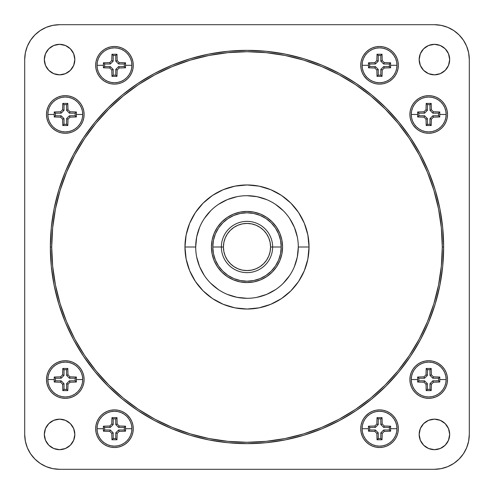 <?xml version="1.0" encoding="UTF-8"?>
<svg xmlns="http://www.w3.org/2000/svg" width="494" height="494" viewBox="0 0 494 494"><rect width="100%" height="100%" fill="white"/><g stroke="black" fill="none" stroke-linecap="round" stroke-linejoin="round"><path stroke-width="0.74" d="M373.31 67.962L368.475 67.802L368.462 65.301L362.09 65.301A17.444 17.444 0 0 0 379.534 82.739A17.444 17.444 0 0 0 396.972 65.301L390.6 65.301L390.587 67.802L384.252 67.987L382.22 70.018L382.035 76.354L377.027 76.354L376.842 70.018L374.81 67.987L368.475 67.802L369.691 66.591L375.391 66.591L378.243 69.438L378.243 75.137L380.818 75.137L380.818 69.438L383.671 66.591L389.371 66.591L389.371 64.01L383.671 64.01L380.818 61.163L380.818 55.464L378.243 55.464L378.243 61.163L376.842 60.583L377.027 54.247L382.035 54.247L382.22 60.583L384.252 62.615L390.587 62.794L390.6 65.301L396.972 65.301L396.639 68.703L395.645 71.976L394.033 74.989L391.866 77.632L389.223 79.8L386.209 81.411L382.936 82.405L379.534 82.739L376.132 82.405L372.859 81.411L369.839 79.8L367.196 77.632L365.029 74.989L363.417 71.976L362.423 68.703L362.09 65.301A17.444 17.444 0 0 1 379.534 47.856A17.444 17.444 0 0 1 396.972 65.301A17.444 17.444 0 0 1 379.534 82.739A17.444 17.444 0 0 1 362.09 65.301L362.423 61.898L363.417 58.625L365.029 55.612L367.196 52.969L369.839 50.796L372.859 49.184L376.132 48.196L379.534 47.856L382.936 48.196L386.209 49.184L389.223 50.796L391.866 52.969L394.033 55.612L395.645 58.625L396.639 61.898L396.972 65.301A17.444 17.444 0 0 0 379.534 47.856A17.444 17.444 0 0 0 362.09 65.301L368.462 65.301L368.475 62.794L374.81 62.615L376.842 60.583L378.243 61.163L375.391 64.01L369.691 64.01L369.691 66.591L368.475 67.802L368.475 62.794L369.691 64.01L368.475 62.794L374.81 62.615L375.391 64.01L374.81 62.615L376.842 60.583M422.481 117.127L417.646 116.973L417.634 114.466L411.261 114.466A17.444 17.444 0 0 0 428.699 131.91A17.444 17.444 0 0 0 446.144 114.466L439.765 114.466L439.753 116.973L433.417 117.158L431.386 119.19L431.206 125.525L426.199 125.525L426.013 119.19L423.982 117.158L417.646 116.973L418.863 115.757L424.562 115.757L427.409 118.609L427.409 124.309L429.99 124.309L429.99 118.609L432.837 115.757L438.536 115.757L438.536 113.182L432.837 113.182L429.99 110.329L429.99 104.629L427.409 104.629L427.409 110.329L426.013 109.748L426.199 103.413L431.206 103.413L431.386 109.748L433.417 111.78L439.753 111.965L439.765 114.466L446.144 114.466L445.804 117.868L444.816 121.141L443.204 124.161L441.031 126.804L438.388 128.971L435.375 130.583L432.102 131.577L428.699 131.91L425.297 131.577L422.024 130.583L419.011 128.971L416.368 126.804L414.2 124.161L412.589 121.141L411.595 117.868L411.261 114.466A17.444 17.444 0 0 1 428.699 97.028A17.444 17.444 0 0 1 446.144 114.466A17.444 17.444 0 0 1 428.699 131.91A17.444 17.444 0 0 1 411.261 114.466L411.595 111.064L412.589 107.791L414.2 104.777L416.368 102.135L419.011 99.967L422.024 98.355L425.297 97.361L428.699 97.028L432.102 97.361L435.375 98.355L438.388 99.967L441.031 102.135L443.204 104.777L444.816 107.791L445.804 111.064L446.144 114.466A17.444 17.444 0 0 0 428.699 97.028A17.444 17.444 0 0 0 411.261 114.466L417.634 114.466L417.646 111.965L423.982 111.78L426.013 109.748L427.409 110.329L424.562 113.182L418.863 113.182L418.863 115.757L417.646 116.973L417.646 111.965L418.863 113.182L417.646 111.965L423.982 111.78L424.562 113.182L423.982 111.78L426.013 109.748M108.248 67.962L103.413 67.802L103.4 65.301L97.028 65.301A17.444 17.444 0 0 0 114.466 82.739A17.444 17.444 0 0 0 131.91 65.301L125.538 65.301L125.525 67.802L119.19 67.987L117.158 70.018L116.973 76.354L111.965 76.354L111.78 70.018L109.748 67.987L103.413 67.802L104.629 66.591L110.329 66.591L113.182 69.438L113.182 75.137L115.757 75.137L115.757 69.438L118.609 66.591L124.309 66.591L124.309 64.01L118.609 64.01L115.757 61.163L115.757 55.464L113.182 55.464L113.182 61.163L111.78 60.583L111.965 54.247L116.973 54.247L117.158 60.583L119.19 62.615L125.525 62.794L125.538 65.301L131.91 65.301L131.577 68.703L130.583 71.976L128.971 74.989L126.804 77.632L124.161 79.8L121.141 81.411L117.868 82.405L114.466 82.739L111.064 82.405L107.791 81.411L104.777 79.8L102.135 77.632L99.967 74.989L98.355 71.976L97.361 68.703L97.028 65.301A17.444 17.444 0 0 1 114.466 47.856A17.444 17.444 0 0 1 131.91 65.301A17.444 17.444 0 0 1 114.466 82.739A17.444 17.444 0 0 1 97.028 65.301L97.361 61.898L98.355 58.625L99.967 55.612L102.135 52.969L104.777 50.796L107.791 49.184L111.064 48.196L114.466 47.856L117.868 48.196L121.141 49.184L124.161 50.796L126.804 52.969L128.971 55.612L130.583 58.625L131.577 61.898L131.91 65.301A17.444 17.444 0 0 0 114.466 47.856A17.444 17.444 0 0 0 97.028 65.301L103.4 65.301L103.413 62.794L109.748 62.615L111.78 60.583L113.182 61.163L110.329 64.01L104.629 64.01L104.629 66.591L103.413 67.802L103.413 62.794L104.629 64.01L103.413 62.794L109.748 62.615L110.329 64.01L109.748 62.615L111.78 60.583M59.082 117.127L54.247 116.973L54.235 114.466L47.856 114.466A17.444 17.444 0 0 0 65.301 131.91A17.444 17.444 0 0 0 82.739 114.466L76.366 114.466L76.354 116.973L70.018 117.158L67.987 119.19L67.802 125.525L62.794 125.525L62.615 119.19L60.583 117.158L54.247 116.973L55.464 115.757L61.163 115.757L64.01 118.609L64.01 124.309L66.591 124.309L66.591 118.609L69.438 115.757L75.137 115.757L75.137 113.182L69.438 113.182L66.591 110.329L66.591 104.629L64.01 104.629L64.01 110.329L62.615 109.748L62.794 103.413L67.802 103.413L67.987 109.748L70.018 111.78L76.354 111.965L76.366 114.466L82.739 114.466L82.405 117.868L81.411 121.141L79.8 124.161L77.632 126.804L74.989 128.971L71.976 130.583L68.703 131.577L65.301 131.91L61.898 131.577L58.625 130.583L55.612 128.971L52.969 126.804L50.796 124.161L49.184 121.141L48.196 117.868L47.856 114.466A17.444 17.444 0 0 1 65.301 97.028A17.444 17.444 0 0 1 82.739 114.466A17.444 17.444 0 0 1 65.301 131.91A17.444 17.444 0 0 1 47.856 114.466L48.196 111.064L49.184 107.791L50.796 104.777L52.969 102.135L55.612 99.967L58.625 98.355L61.898 97.361L65.301 97.028L68.703 97.361L71.976 98.355L74.989 99.967L77.632 102.135L79.8 104.777L81.411 107.791L82.405 111.064L82.739 114.466A17.444 17.444 0 0 0 65.301 97.028A17.444 17.444 0 0 0 47.856 114.466L54.235 114.466L54.247 111.965L60.583 111.78L62.615 109.748L64.01 110.329L61.163 113.182L55.464 113.182L55.464 115.757L54.247 116.973L54.247 111.965L55.464 113.182L54.247 111.965L60.583 111.78L61.163 113.182L60.583 111.78L62.615 109.748M422.481 382.195L417.646 382.035L417.634 379.534L411.261 379.534A17.444 17.444 0 0 0 428.699 396.972A17.444 17.444 0 0 0 446.144 379.534L439.765 379.534L439.753 382.035L433.417 382.22L431.386 384.252L431.206 390.587L426.199 390.587L426.013 384.252L423.982 382.22L417.646 382.035L418.863 380.818L424.562 380.818L427.409 383.671L427.409 389.371L429.99 389.371L429.99 383.671L432.837 380.818L438.536 380.818L438.536 378.243L432.837 378.243L429.99 375.391L429.99 369.691L427.409 369.691L427.409 375.391L426.013 374.81L426.199 368.475L431.206 368.475L431.386 374.81L433.417 376.842L439.753 377.027L439.765 379.534L446.144 379.534L445.804 382.936L444.816 386.209L443.204 389.223L441.031 391.866L438.388 394.033L435.375 395.645L432.102 396.639L428.699 396.972L425.297 396.639L422.024 395.645L419.011 394.033L416.368 391.866L414.2 389.223L412.589 386.209L411.595 382.936L411.261 379.534A17.444 17.444 0 0 1 428.699 362.09A17.444 17.444 0 0 1 446.144 379.534A17.444 17.444 0 0 1 428.699 396.972A17.444 17.444 0 0 1 411.261 379.534L411.595 376.132L412.589 372.859L414.2 369.839L416.368 367.196L419.011 365.029L422.024 363.417L425.297 362.423L428.699 362.09L432.102 362.423L435.375 363.417L438.388 365.029L441.031 367.196L443.204 369.839L444.816 372.859L445.804 376.132L446.144 379.534A17.444 17.444 0 0 0 428.699 362.09A17.444 17.444 0 0 0 411.261 379.534L417.634 379.534L417.646 377.027L423.982 376.842L426.013 374.81L427.409 375.391L424.562 378.243L418.863 378.243L418.863 380.818L417.646 382.035L417.646 377.027L418.863 378.243L417.646 377.027L423.982 376.842L424.562 378.243L423.982 376.842L426.013 374.81M373.31 431.361L368.475 431.206L368.462 428.699L362.09 428.699A17.444 17.444 0 0 0 379.534 446.144A17.444 17.444 0 0 0 396.972 428.699L390.6 428.699L390.587 431.206L384.252 431.386L382.22 433.417L382.035 439.753L377.027 439.753L376.842 433.417L374.81 431.386L368.475 431.206L369.691 429.99L375.391 429.99L378.243 432.837L378.243 438.536L380.818 438.536L380.818 432.837L383.671 429.99L389.371 429.99L389.371 427.409L383.671 427.409L380.818 424.562L380.818 418.863L378.243 418.863L378.243 424.562L376.842 423.982L377.027 417.646L382.035 417.646L382.22 423.982L384.252 426.013L390.587 426.199L390.6 428.699L396.972 428.699L396.639 432.102L395.645 435.375L394.033 438.388L391.866 441.031L389.223 443.204L386.209 444.816L382.936 445.804L379.534 446.144L376.132 445.804L372.859 444.816L369.839 443.204L367.196 441.031L365.029 438.388L363.417 435.375L362.423 432.102L362.09 428.699A17.444 17.444 0 0 1 379.534 411.261A17.444 17.444 0 0 1 396.972 428.699A17.444 17.444 0 0 1 379.534 446.144A17.444 17.444 0 0 1 362.09 428.699L362.423 425.297L363.417 422.024L365.029 419.011L367.196 416.368L369.839 414.2L372.859 412.589L376.132 411.595L379.534 411.261L382.936 411.595L386.209 412.589L389.223 414.2L391.866 416.368L394.033 419.011L395.645 422.024L396.639 425.297L396.972 428.699A17.444 17.444 0 0 0 379.534 411.261A17.444 17.444 0 0 0 362.09 428.699L368.462 428.699L368.475 426.199L374.81 426.013L376.842 423.982L378.243 424.562L375.391 427.409L369.691 427.409L369.691 429.99L368.475 431.206L368.475 426.199L369.691 427.409L368.475 426.199L374.81 426.013L375.391 427.409L374.81 426.013L376.842 423.982M108.248 431.361L103.413 431.206L103.4 428.699L97.028 428.699A17.444 17.444 0 0 0 114.466 446.144A17.444 17.444 0 0 0 131.91 428.699L125.538 428.699L125.525 431.206L119.19 431.386L117.158 433.417L116.973 439.753L111.965 439.753L111.78 433.417L109.748 431.386L103.413 431.206L104.629 429.99L110.329 429.99L113.182 432.837L113.182 438.536L115.757 438.536L115.757 432.837L118.609 429.99L124.309 429.99L124.309 427.409L118.609 427.409L115.757 424.562L115.757 418.863L113.182 418.863L113.182 424.562L111.78 423.982L111.965 417.646L116.973 417.646L117.158 423.982L119.19 426.013L125.525 426.199L125.538 428.699L131.91 428.699L131.577 432.102L130.583 435.375L128.971 438.388L126.804 441.031L124.161 443.204L121.141 444.816L117.868 445.804L114.466 446.144L111.064 445.804L107.791 444.816L104.777 443.204L102.135 441.031L99.967 438.388L98.355 435.375L97.361 432.102L97.028 428.699A17.444 17.444 0 0 1 114.466 411.261A17.444 17.444 0 0 1 131.91 428.699A17.444 17.444 0 0 1 114.466 446.144A17.444 17.444 0 0 1 97.028 428.699L97.361 425.297L98.355 422.024L99.967 419.011L102.135 416.368L104.777 414.2L107.791 412.589L111.064 411.595L114.466 411.261L117.868 411.595L121.141 412.589L124.161 414.2L126.804 416.368L128.971 419.011L130.583 422.024L131.577 425.297L131.91 428.699A17.444 17.444 0 0 0 114.466 411.261A17.444 17.444 0 0 0 97.028 428.699L103.4 428.699L103.413 426.199L109.748 426.013L111.78 423.982L113.182 424.562L110.329 427.409L104.629 427.409L104.629 429.99L103.413 431.206L103.413 426.199L104.629 427.409L103.413 426.199L109.748 426.013L110.329 427.409L109.748 426.013L111.78 423.982M59.082 382.195L54.247 382.035L54.235 379.534L47.856 379.534A17.444 17.444 0 0 0 65.301 396.972A17.444 17.444 0 0 0 82.739 379.534L76.366 379.534L76.354 382.035L70.018 382.22L67.987 384.252L67.802 390.587L62.794 390.587L62.615 384.252L60.583 382.22L54.247 382.035L55.464 380.818L61.163 380.818L64.01 383.671L64.01 389.371L66.591 389.371L66.591 383.671L69.438 380.818L75.137 380.818L75.137 378.243L69.438 378.243L66.591 375.391L66.591 369.691L64.01 369.691L64.01 375.391L62.615 374.81L62.794 368.475L67.802 368.475L67.987 374.81L70.018 376.842L76.354 377.027L76.366 379.534L82.739 379.534L82.405 382.936L81.411 386.209L79.8 389.223L77.632 391.866L74.989 394.033L71.976 395.645L68.703 396.639L65.301 396.972L61.898 396.639L58.625 395.645L55.612 394.033L52.969 391.866L50.796 389.223L49.184 386.209L48.196 382.936L47.856 379.534A17.444 17.444 0 0 1 65.301 362.09A17.444 17.444 0 0 1 82.739 379.534A17.444 17.444 0 0 1 65.301 396.972A17.444 17.444 0 0 1 47.856 379.534L48.196 376.132L49.184 372.859L50.796 369.839L52.969 367.196L55.612 365.029L58.625 363.417L61.898 362.423L65.301 362.09L68.703 362.423L71.976 363.417L74.989 365.029L77.632 367.196L79.8 369.839L81.411 372.859L82.405 376.132L82.739 379.534A17.444 17.444 0 0 0 65.301 362.09A17.444 17.444 0 0 0 47.856 379.534L54.235 379.534L54.247 377.027L60.583 376.842L62.615 374.81L64.01 375.391L61.163 378.243L55.464 378.243L55.464 380.818L54.247 382.035L54.247 377.027L55.464 378.243L54.247 377.027L60.583 376.842L61.163 378.243L60.583 376.842L62.615 374.81M366.233 78.602L369.08 80.942L372.334 82.677L375.86 83.752L379.534 84.11L383.202 83.752L386.728 82.677L389.982 80.942L392.835 78.602L395.169 75.749L396.91 72.501L397.979 68.969L398.343 65.301A18.809 18.809 0 0 1 379.534 84.11A18.809 18.809 0 0 1 360.725 65.301L361.083 68.969L362.151 72.501L363.893 75.749L367.091 79.404M415.398 127.767L418.251 130.107L421.499 131.849L425.031 132.917L428.699 133.275L432.367 132.917L435.899 131.849L439.147 130.107L442 127.767L444.341 124.92L446.076 121.666L447.15 118.14L447.508 114.466A18.809 18.809 0 0 1 428.699 133.275A18.809 18.809 0 0 1 409.89 114.466L410.248 118.14L411.323 121.666L413.058 124.92L416.257 128.576M131.849 58.101L130.107 54.853L127.767 52L124.92 49.659L121.666 47.924L118.14 46.85L114.466 46.492L110.798 46.85L107.272 47.924L104.018 49.659L101.165 52L98.831 54.853L97.09 58.101L96.021 61.633L95.657 65.301A18.809 18.809 0 0 1 114.466 46.492A18.809 18.809 0 0 1 133.275 65.301A18.809 18.809 0 0 1 114.466 84.11A18.809 18.809 0 0 1 95.657 65.301L96.021 68.969L97.09 72.501L98.831 75.749L101.165 78.602L104.018 80.942L107.272 82.677L110.798 83.752L114.466 84.11L118.14 83.752L121.666 82.677L124.92 80.942L127.767 78.602L130.107 75.749L131.849 72.501L132.917 68.969L133.275 65.301L132.917 61.633L131.546 57.409M54.853 130.107L58.101 131.849L61.633 132.917L65.301 133.275L68.969 132.917L72.501 131.849L75.749 130.107L78.602 127.767L80.942 124.92L82.677 121.666L83.752 118.14L84.11 114.466A18.809 18.809 0 0 1 65.301 133.275A18.809 18.809 0 0 1 46.492 114.466L46.85 118.14L47.924 121.666L49.659 124.92L52 127.767L55.365 130.441M439.147 363.893L435.899 362.151L432.367 361.083L428.699 360.725L425.031 361.083L421.499 362.151L418.251 363.893L415.398 366.233L413.058 369.08L411.323 372.334L410.248 375.86L409.89 379.534A18.809 18.809 0 0 1 428.699 360.725A18.809 18.809 0 0 1 447.508 379.534A18.809 18.809 0 0 1 428.699 398.343A18.809 18.809 0 0 1 409.89 379.534L410.248 383.202L411.323 386.728L413.058 389.982L415.398 392.835L418.251 395.169L421.499 396.91L425.031 397.979L428.699 398.343L432.367 397.979L435.899 396.91L439.147 395.169L442 392.835L444.341 389.982L446.076 386.728L447.15 383.202L447.508 379.534L447.15 375.86L446.076 372.334L444.341 369.08L442 366.233L438.635 363.559M362.151 435.899L363.893 439.147L366.233 442L369.08 444.341L372.334 446.076L375.86 447.15L379.534 447.508L383.202 447.15L386.728 446.076L389.982 444.341L392.835 442L395.169 439.147L396.91 435.899L397.979 432.367L398.343 428.699A18.809 18.809 0 0 1 379.534 447.508A18.809 18.809 0 0 1 360.725 428.699L361.083 432.367L362.454 436.591M130.107 439.147L131.849 435.899L132.917 432.367L133.275 428.699A18.809 18.809 0 0 1 114.466 447.508A18.809 18.809 0 0 1 95.657 428.699L96.021 432.367L97.09 435.899L98.831 439.147L101.165 442L104.018 444.341L107.272 446.076L110.798 447.15L114.466 447.508L118.14 447.15L121.666 446.076L124.92 444.341L127.767 442L130.441 438.635M58.101 362.151L54.853 363.893L52 366.233L49.659 369.08L47.924 372.334L46.85 375.86L46.492 379.534A18.809 18.809 0 0 1 65.301 360.725A18.809 18.809 0 0 1 84.11 379.534A18.809 18.809 0 0 1 65.301 398.343A18.809 18.809 0 0 1 46.492 379.534L46.85 383.202L47.924 386.728L49.659 389.982L52 392.835L54.853 395.169L58.101 396.91L61.633 397.979L65.301 398.343L68.969 397.979L72.501 396.91L75.749 395.169L78.602 392.835L80.942 389.982L82.677 386.728L83.752 383.202L84.11 379.534L83.752 375.86L82.677 372.334L80.942 369.08L78.602 366.233L75.749 363.893L72.501 362.151L68.969 361.083L65.301 360.725L61.633 361.083L57.409 362.454M74.835 434.417A15.252 15.252 0 0 1 59.583 449.67A15.252 15.252 0 0 1 44.33 434.417L45.491 440.253L48.795 445.205L53.747 448.509L59.583 449.67L65.418 448.509L70.364 445.205L73.674 440.253L74.835 434.417L73.674 428.582L70.364 423.636L65.418 420.326L59.583 419.165L53.747 420.326L48.795 423.636L45.491 428.582L44.33 434.417A15.252 15.252 0 0 1 59.583 419.165A15.252 15.252 0 0 1 74.835 434.417M449.67 434.417A15.252 15.252 0 0 1 434.417 449.67A15.252 15.252 0 0 1 419.165 434.417L420.326 440.253L423.636 445.205L428.582 448.509L434.417 449.67L440.253 448.509L445.205 445.205L448.509 440.253L449.67 434.417L448.509 428.582L445.205 423.636L440.253 420.326L434.417 419.165L428.582 420.326L423.636 423.636L420.326 428.582L419.165 434.417A15.252 15.252 0 0 1 434.417 419.165A15.252 15.252 0 0 1 449.67 434.417M74.835 59.583A15.252 15.252 0 0 1 59.583 74.835A15.252 15.252 0 0 1 44.33 59.583L45.491 65.418L48.795 70.364L53.747 73.674L59.583 74.835L65.418 73.674L70.364 70.364L73.674 65.418L74.835 59.583L73.674 53.747L70.364 48.795L65.418 45.491L59.583 44.33L53.747 45.491L48.795 48.795L45.491 53.747L44.33 59.583A15.252 15.252 0 0 1 59.583 44.33A15.252 15.252 0 0 1 74.835 59.583M449.67 59.583A15.252 15.252 0 0 1 434.417 74.835A15.252 15.252 0 0 1 419.165 59.583L420.326 65.418L423.636 70.364L428.582 73.674L434.417 74.835L440.253 73.674L445.205 70.364L448.509 65.418L449.67 59.583L448.509 53.747L445.205 48.795L440.253 45.491L434.417 44.33L428.582 45.491L423.636 48.795L420.326 53.747L419.165 59.583A15.252 15.252 0 0 1 434.417 44.33A15.252 15.252 0 0 1 449.67 59.583M221.368 247L223.424 247A23.576 23.576 0 0 1 247 223.424A23.576 23.576 0 0 1 270.576 247L272.632 247A25.632 25.632 0 0 0 247 221.368A25.632 25.632 0 0 0 221.368 247A25.632 25.632 0 0 1 247 221.368A25.632 25.632 0 0 1 272.632 247L281.197 247A34.197 34.197 0 0 1 247 281.197A34.197 34.197 0 0 1 212.803 247L221.368 247L212.803 247A34.197 34.197 0 0 1 247 212.803A34.197 34.197 0 0 1 281.197 247L280.543 240.325L278.597 233.915L275.436 228L271.181 222.819L266 218.564L260.085 215.403L253.675 213.457L247 212.803L240.325 213.457L233.915 215.403L228 218.564L222.819 222.819L218.564 228L215.403 233.915L213.457 240.325L212.803 247L213.457 253.675L215.403 260.085L218.564 266L222.819 271.181L228 275.436L233.915 278.597L240.325 280.543L247 281.197L253.675 280.543L260.085 278.597L266 275.436L271.181 271.181L275.436 266L278.597 260.085L280.543 253.675L281.197 247A34.197 34.197 0 0 1 247 281.197A34.197 34.197 0 0 1 212.803 247A34.197 34.197 0 0 1 247 212.803A34.197 34.197 0 0 1 281.197 247L272.632 247A25.632 25.632 0 0 1 247 272.632A25.632 25.632 0 0 1 221.368 247A25.632 25.632 0 0 0 247 272.632A25.632 25.632 0 0 0 272.632 247L270.576 247A23.576 23.576 0 0 1 247 270.576A23.576 23.576 0 0 1 223.424 247L221.368 247M195.698 247L184.96 247A62.04 62.04 0 0 1 247 184.96A62.04 62.04 0 0 1 309.04 247L307.848 259.103L304.316 270.743L298.586 281.469L290.867 290.867L281.469 298.586L270.743 304.316L259.103 307.848L247 309.04L234.897 307.848L223.257 304.316L212.531 298.586L203.133 290.867L195.414 281.469L189.684 270.743L186.152 259.103L184.96 247L186.152 234.897L189.684 223.257L195.414 212.531L203.133 203.133L212.531 195.414L223.257 189.684L234.897 186.152L247 184.96L259.103 186.152L270.743 189.684L281.469 195.414L290.867 203.133L298.586 212.531L304.316 223.257L307.848 234.897L309.04 247L298.302 247A51.302 51.302 0 0 0 247 195.698A51.302 51.302 0 0 0 195.698 247A51.302 51.302 0 0 1 247 195.698A51.302 51.302 0 0 1 298.302 247A51.302 51.302 0 0 1 247 298.302A51.302 51.302 0 0 1 195.698 247A51.302 51.302 0 0 0 247 298.302A51.302 51.302 0 0 0 298.302 247L309.04 247A62.04 62.04 0 0 1 247 309.04A62.04 62.04 0 0 1 184.96 247L195.698 247L196.686 236.99L199.607 227.37M279.863 260.597A35.568 35.568 0 0 0 282.568 247A35.568 35.568 0 0 1 247 282.568A35.568 35.568 0 0 1 211.432 247A35.568 35.568 0 0 0 214.137 260.597M214.137 233.403A35.568 35.568 0 0 0 211.432 247L212.117 253.941L214.137 260.61A35.568 35.568 0 0 0 233.378 279.857L240.059 281.883L247 282.568L253.941 281.883L260.61 279.863A35.568 35.568 0 0 0 279.857 260.622L281.883 253.941L282.568 247A35.568 35.568 0 0 0 279.863 233.403M233.403 279.863A35.568 35.568 0 0 0 260.597 279.863M50.351 247L51.716 247A195.284 195.284 0 0 1 247 51.716A195.284 195.284 0 0 1 442.284 247L443.649 247A196.649 196.649 0 0 0 247 50.351A196.649 196.649 0 0 0 50.351 247A196.649 196.649 0 0 1 247 50.351A196.649 196.649 0 0 1 443.649 247L442.704 227.728L439.87 208.635L435.183 189.918L428.681 171.745L420.431 154.301L410.508 137.746L399.01 122.246L386.055 107.945L371.754 94.99L356.254 83.492L339.699 73.569L322.255 65.319L304.082 58.817L285.365 54.13L266.272 51.296L247 50.351L227.728 51.296L208.635 54.13L189.918 58.817L171.745 65.319L154.301 73.569L137.746 83.492L122.246 94.99L107.945 107.945L94.99 122.246L83.492 137.746L73.569 154.301L65.319 171.745L58.817 189.918L54.13 208.635L51.296 227.728L50.351 247L51.296 266.272L54.13 285.365L58.817 304.082L65.319 322.255L73.569 339.699L83.492 356.254L94.99 371.754L107.945 386.055L122.246 399.01L137.746 410.508L154.301 420.431L171.745 428.681L189.918 435.183L208.635 439.87L227.728 442.704L247 443.649L266.272 442.704L285.365 439.87L304.082 435.183L322.255 428.681L339.699 420.431L356.254 410.508L371.754 399.01L386.055 386.055L399.01 371.754L410.508 356.254L420.431 339.699L428.681 322.255L435.183 304.082L439.87 285.365L442.704 266.272L443.649 247A196.649 196.649 0 0 1 247 443.649A196.649 196.649 0 0 1 50.351 247A196.649 196.649 0 0 0 247 443.649A196.649 196.649 0 0 0 443.649 247L442.284 247L441.34 227.858L438.53 208.9L433.874 190.314L427.415 172.27L419.221 154.943L409.372 138.505L397.954 123.117L385.085 108.915L370.883 96.046L355.495 84.628L339.057 74.779L321.73 66.585L303.687 60.126L285.1 55.47L266.143 52.66L247 51.716L227.858 52.66L208.9 55.47L190.314 60.126L172.27 66.585L154.943 74.779L138.505 84.628L123.117 96.046L108.915 108.915L96.046 123.117L84.628 138.505L74.779 154.943L66.585 172.27L60.126 190.314L55.47 208.9L52.66 227.858L51.716 247L52.66 266.143L55.47 285.1L60.126 303.687L66.585 321.73L74.779 339.057L84.628 355.495L96.046 370.883L108.915 385.085L123.117 397.954L138.505 409.372L154.943 419.221L172.27 427.415L190.314 433.874L208.9 438.53L227.858 441.34L247 442.284L266.143 441.34L285.1 438.53L303.687 433.874L321.73 427.415L339.057 419.221L355.495 409.372L370.883 397.954L385.085 385.085L397.954 370.883L409.372 355.495L419.221 339.057L427.415 321.73L433.874 303.687L438.53 285.1L441.34 266.143L442.284 247A195.284 195.284 0 0 1 247 442.284A195.284 195.284 0 0 1 51.716 247L50.351 247M363.893 54.853L362.151 58.101L361.083 61.633L360.725 65.301A18.809 18.809 0 0 1 379.534 46.492A18.809 18.809 0 0 1 398.343 65.301L397.979 61.633L396.91 58.101L395.169 54.853L392.835 52L389.982 49.659L386.728 47.924L383.202 46.85L379.534 46.492L375.86 46.85L372.334 47.924L369.08 49.659L366.233 52L363.559 55.365M439.147 98.831L435.899 97.09L432.367 96.021L428.699 95.657L425.031 96.021L421.499 97.09L418.251 98.831L415.398 101.165L413.058 104.018L411.323 107.272L410.248 110.798L409.89 114.466A18.809 18.809 0 0 1 428.699 95.657A18.809 18.809 0 0 1 447.508 114.466L447.15 110.798L446.076 107.272L444.341 104.018L442 101.165L439.147 98.831L435.899 97.09M435.899 131.849L436.591 131.546M127.779 78.589L128.576 77.743M78.602 127.767L79.404 126.909M415.386 366.239L414.596 367.091M366.233 415.398L363.893 418.251L362.151 421.499L361.083 425.031L360.725 428.699A18.809 18.809 0 0 1 379.534 409.89A18.809 18.809 0 0 1 398.343 428.699L397.979 425.031L396.91 421.499L395.169 418.251L392.835 415.398L389.982 413.058L386.728 411.323L383.202 410.248L379.534 409.89L375.86 410.248L372.334 411.323L369.08 413.058L365.424 416.257M127.767 415.398L124.92 413.058L121.666 411.323L118.14 410.248L114.466 409.89L110.798 410.248L107.272 411.323L104.018 413.058L101.165 415.398L98.831 418.251L97.09 421.499L96.021 425.031L95.657 428.699A18.809 18.809 0 0 1 114.466 409.89A18.809 18.809 0 0 1 133.275 428.699L132.917 425.031L131.849 421.499L130.107 418.251L126.909 414.596M78.589 366.221L77.743 365.424M24.7 434.417L24.7 59.583L25.373 52.778L27.355 46.232L30.579 40.205L34.92 34.92L40.205 30.579L46.232 27.355L52.778 25.373L59.583 24.7L434.417 24.7L441.222 25.373L447.768 27.355L453.795 30.579L459.08 34.92L463.421 40.205L466.645 46.232L468.627 52.778L469.3 59.583L469.3 434.417L468.627 441.222L466.645 447.768L463.421 453.795L459.08 459.08L453.795 463.421L447.768 466.645L441.222 468.627L434.417 469.3L59.583 469.3L52.778 468.627L46.232 466.645L40.205 463.421L34.92 459.08L30.579 453.795L27.355 447.768L25.373 441.222L24.7 434.417L24.7 59.583A34.883 34.883 0 0 1 59.583 24.7L434.417 24.7A34.883 34.883 0 0 1 469.3 59.583L469.3 434.417A34.883 34.883 0 0 1 434.417 469.3L59.583 469.3A34.883 34.883 0 0 1 24.7 434.417M369.08 49.659L366.233 52M98.831 54.853L97.09 58.101M49.659 124.92L52 127.767M84.11 114.466L83.752 110.798L82.677 107.272L80.942 104.018L78.602 101.165L75.749 98.831L72.501 97.09L68.969 96.021L65.301 95.657L61.633 96.021L58.101 97.09L54.853 98.831L52 101.165L49.659 104.018L47.924 107.272L46.85 110.798L46.492 114.466A18.809 18.809 0 0 1 65.301 95.657A18.809 18.809 0 0 1 84.11 114.466M444.341 369.08L442 366.233M395.169 439.147L396.91 435.899M124.92 444.341L127.767 442M54.853 395.169L58.101 396.91M211.432 247A35.568 35.568 0 0 1 247 211.432A35.568 35.568 0 0 1 282.568 247L281.883 240.059L279.863 233.39A35.568 35.568 0 0 0 260.622 214.143L253.941 212.117L247 211.432L240.059 212.117L233.39 214.137A35.568 35.568 0 0 0 214.143 233.378L212.117 240.059L211.432 247M260.597 214.137A35.568 35.568 0 0 0 233.403 214.137M298.302 247L297.314 257.01L294.393 266.63M289.657 275.504L283.272 283.272M275.504 289.657L266.63 294.393L257.01 297.314M247 298.302L236.99 297.314L227.37 294.393M218.496 289.657L210.728 283.272M204.343 275.504L199.607 266.63L196.686 257.01M204.343 218.496L210.728 210.728M218.496 204.343L227.37 199.607L236.99 196.686M247 195.698L257.01 196.686L266.63 199.607M275.504 204.343L283.272 210.728M289.657 218.496L294.393 227.37L297.314 236.99M214.137 260.61L217.428 266.76L221.849 272.151L227.24 276.572L233.39 279.863M260.61 279.863L266.76 276.572L272.151 272.151L276.572 266.76L279.863 260.61M279.863 233.39L276.572 227.24L272.151 221.849L266.76 217.428L260.61 214.137M233.39 214.137L227.24 217.428L221.849 221.849L217.428 227.24L214.137 233.39M270.576 247L270.125 242.4L268.785 237.978L266.606 233.903L263.673 230.328L260.097 227.394L256.022 225.215L251.6 223.875L247 223.424L242.4 223.875L237.978 225.215L233.903 227.394L230.328 230.328L227.394 233.903L225.215 237.978L223.875 242.4L223.424 247L223.875 251.6L225.215 256.022L227.394 260.097L230.328 263.673L233.903 266.606L237.978 268.785L242.4 270.125L247 270.576L251.6 270.125L256.022 268.785L260.097 266.606L263.673 263.673L266.606 260.097L268.785 256.022L270.125 251.6L270.576 247M62.639 373.31L62.794 368.475L64.01 369.691L62.794 368.475L67.802 368.475L66.591 369.691L67.802 368.475L67.987 374.81L66.591 375.391L67.987 374.81L70.018 376.842L69.438 378.243L70.018 376.842M71.519 376.873L76.354 377.027L75.137 378.243L76.354 377.027L76.354 382.035L75.137 380.818L76.354 382.035L70.018 382.22L69.438 380.818L70.018 382.22L67.987 384.252L66.591 383.671L67.987 384.252M67.962 385.752L67.802 390.587L66.591 389.371L67.802 390.587L62.794 390.587L64.01 389.371L62.794 390.587L62.615 384.252L64.01 383.671L62.615 384.252L60.583 382.22L61.163 380.818L60.583 382.22M64.01 369.691L64.01 375.391L61.163 378.243L55.464 378.243L55.464 380.818L61.163 380.818L64.01 383.671L64.01 389.371L66.591 389.371L66.591 383.671L69.438 380.818L75.137 380.818L75.137 378.243L69.438 378.243L66.591 375.391L66.591 369.691L64.01 369.691M111.805 422.481L111.965 417.646L113.182 418.863L111.965 417.646L116.973 417.646L115.757 418.863L116.973 417.646L117.158 423.982L115.757 424.562L117.158 423.982L119.19 426.013L118.609 427.409L119.19 426.013M120.69 426.038L125.525 426.199L124.309 427.409L125.525 426.199L125.525 431.206L124.309 429.99L125.525 431.206L119.19 431.386L118.609 429.99L119.19 431.386L117.158 433.417L115.757 432.837L117.158 433.417M117.127 434.918L116.973 439.753L115.757 438.536L116.973 439.753L111.965 439.753L113.182 438.536L111.965 439.753L111.78 433.417L113.182 432.837L111.78 433.417L109.748 431.386L110.329 429.99L109.748 431.386M113.182 418.863L113.182 424.562L110.329 427.409L104.629 427.409L104.629 429.99L110.329 429.99L113.182 432.837L113.182 438.536L115.757 438.536L115.757 432.837L118.609 429.99L124.309 429.99L124.309 427.409L118.609 427.409L115.757 424.562L115.757 418.863L113.182 418.863M376.873 422.481L377.027 417.646L378.243 418.863L377.027 417.646L382.035 417.646L380.818 418.863L382.035 417.646L382.22 423.982L380.818 424.562L382.22 423.982L384.252 426.013L383.671 427.409L384.252 426.013M385.752 426.038L390.587 426.199L389.371 427.409L390.587 426.199L390.587 431.206L389.371 429.99L390.587 431.206L384.252 431.386L383.671 429.99L384.252 431.386L382.22 433.417L380.818 432.837L382.22 433.417M382.195 434.918L382.035 439.753L380.818 438.536L382.035 439.753L377.027 439.753L378.243 438.536L377.027 439.753L376.842 433.417L378.243 432.837L376.842 433.417L374.81 431.386L375.391 429.99L374.81 431.386M378.243 418.863L378.243 424.562L375.391 427.409L369.691 427.409L369.691 429.99L375.391 429.99L378.243 432.837L378.243 438.536L380.818 438.536L380.818 432.837L383.671 429.99L389.371 429.99L389.371 427.409L383.671 427.409L380.818 424.562L380.818 418.863L378.243 418.863M426.038 373.31L426.199 368.475L427.409 369.691L426.199 368.475L431.206 368.475L429.99 369.691L431.206 368.475L431.386 374.81L429.99 375.391L431.386 374.81L433.417 376.842L432.837 378.243L433.417 376.842M434.918 376.873L439.753 377.027L438.536 378.243L439.753 377.027L439.753 382.035L438.536 380.818L439.753 382.035L433.417 382.22L432.837 380.818L433.417 382.22L431.386 384.252L429.99 383.671L431.386 384.252M431.361 385.752L431.206 390.587L429.99 389.371L431.206 390.587L426.199 390.587L427.409 389.371L426.199 390.587L426.013 384.252L427.409 383.671L426.013 384.252L423.982 382.22L424.562 380.818L423.982 382.22M427.409 369.691L427.409 375.391L424.562 378.243L418.863 378.243L418.863 380.818L424.562 380.818L427.409 383.671L427.409 389.371L429.99 389.371L429.99 383.671L432.837 380.818L438.536 380.818L438.536 378.243L432.837 378.243L429.99 375.391L429.99 369.691L427.409 369.691M62.639 108.248L62.794 103.413L64.01 104.629L62.794 103.413L67.802 103.413L66.591 104.629L67.802 103.413L67.987 109.748L66.591 110.329L67.987 109.748L70.018 111.78L69.438 113.182L70.018 111.78M71.519 111.805L76.354 111.965L75.137 113.182L76.354 111.965L76.354 116.973L75.137 115.757L76.354 116.973L70.018 117.158L69.438 115.757L70.018 117.158L67.987 119.19L66.591 118.609L67.987 119.19M67.962 120.69L67.802 125.525L66.591 124.309L67.802 125.525L62.794 125.525L64.01 124.309L62.794 125.525L62.615 119.19L64.01 118.609L62.615 119.19L60.583 117.158L61.163 115.757L60.583 117.158M64.01 104.629L64.01 110.329L61.163 113.182L55.464 113.182L55.464 115.757L61.163 115.757L64.01 118.609L64.01 124.309L66.591 124.309L66.591 118.609L69.438 115.757L75.137 115.757L75.137 113.182L69.438 113.182L66.591 110.329L66.591 104.629L64.01 104.629M111.805 59.082L111.965 54.247L113.182 55.464L111.965 54.247L116.973 54.247L115.757 55.464L116.973 54.247L117.158 60.583L115.757 61.163L117.158 60.583L119.19 62.615L118.609 64.01L119.19 62.615M120.69 62.639L125.525 62.794L124.309 64.01L125.525 62.794L125.525 67.802L124.309 66.591L125.525 67.802L119.19 67.987L118.609 66.591L119.19 67.987L117.158 70.018L115.757 69.438L117.158 70.018M117.127 71.519L116.973 76.354L115.757 75.137L116.973 76.354L111.965 76.354L113.182 75.137L111.965 76.354L111.78 70.018L113.182 69.438L111.78 70.018L109.748 67.987L110.329 66.591L109.748 67.987M113.182 55.464L113.182 61.163L110.329 64.01L104.629 64.01L104.629 66.591L110.329 66.591L113.182 69.438L113.182 75.137L115.757 75.137L115.757 69.438L118.609 66.591L124.309 66.591L124.309 64.01L118.609 64.01L115.757 61.163L115.757 55.464L113.182 55.464M426.038 108.248L426.199 103.413L427.409 104.629L426.199 103.413L431.206 103.413L429.99 104.629L431.206 103.413L431.386 109.748L429.99 110.329L431.386 109.748L433.417 111.78L432.837 113.182L433.417 111.78M434.918 111.805L439.753 111.965L438.536 113.182L439.753 111.965L439.753 116.973L438.536 115.757L439.753 116.973L433.417 117.158L432.837 115.757L433.417 117.158L431.386 119.19L429.99 118.609L431.386 119.19M431.361 120.69L431.206 125.525L429.99 124.309L431.206 125.525L426.199 125.525L427.409 124.309L426.199 125.525L426.013 119.19L427.409 118.609L426.013 119.19L423.982 117.158L424.562 115.757L423.982 117.158M427.409 104.629L427.409 110.329L424.562 113.182L418.863 113.182L418.863 115.757L424.562 115.757L427.409 118.609L427.409 124.309L429.99 124.309L429.99 118.609L432.837 115.757L438.536 115.757L438.536 113.182L432.837 113.182L429.99 110.329L429.99 104.629L427.409 104.629M376.873 59.082L377.027 54.247L378.243 55.464L377.027 54.247L382.035 54.247L380.818 55.464L382.035 54.247L382.22 60.583L380.818 61.163L382.22 60.583L384.252 62.615L383.671 64.01L384.252 62.615M385.752 62.639L390.587 62.794L389.371 64.01L390.587 62.794L390.587 67.802L389.371 66.591L390.587 67.802L384.252 67.987L383.671 66.591L384.252 67.987L382.22 70.018L380.818 69.438L382.22 70.018M382.195 71.519L382.035 76.354L380.818 75.137L382.035 76.354L377.027 76.354L378.243 75.137L377.027 76.354L376.842 70.018L378.243 69.438L376.842 70.018L374.81 67.987L375.391 66.591L374.81 67.987M378.243 55.464L378.243 61.163L375.391 64.01L369.691 64.01L369.691 66.591L375.391 66.591L378.243 69.438L378.243 75.137L380.818 75.137L380.818 69.438L383.671 66.591L389.371 66.591L389.371 64.01L383.671 64.01L380.818 61.163L380.818 55.464L378.243 55.464"/></g></svg>
